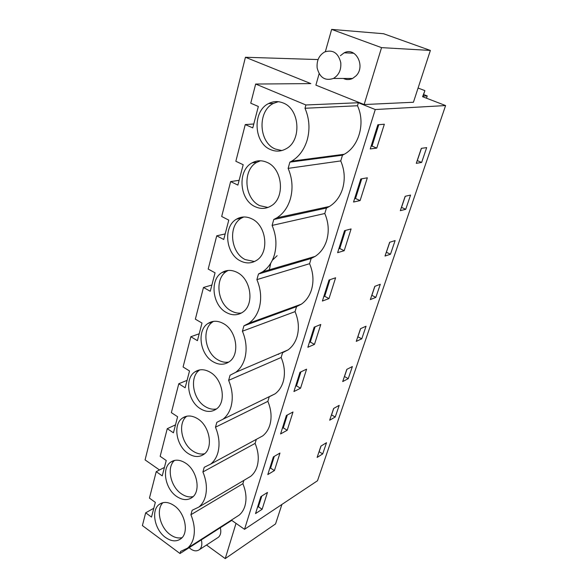 <?xml version="1.0" encoding="UTF-8"?>
<svg xmlns="http://www.w3.org/2000/svg" width="588" height="588" viewBox="0 0 588 588"><rect width="100%" height="100%" fill="white"/><g stroke="black" fill="none" stroke-linecap="round" stroke-linejoin="round"><path stroke-width="0.88" d="M422.838 96.807L424.904 90.64L418.083 88.038M231.959 519.741L231.76 520.395L244.534 529.318L317.498 480.749L445.601 105.561L375.262 109.537L358.379 102.738L305.914 104.98L255.662 84.04L310.832 83.599L245.431 57.264L318.079 59.564M445.601 105.561L422.603 96.711L424.904 90.64M319.13 73.706L315.896 85.135L364.134 104.546L413.43 102.253L430.372 50.443L381.546 47.635L364.134 104.546M231.76 520.395L180.016 553.529L142.399 525.576L145.67 512.81L151.506 517.087L155.335 502.373L149.44 498.117L156.224 471.657L162.229 475.868L166.228 460.5L160.164 456.317L167.249 428.681L173.431 432.805L177.613 416.738L171.365 412.644L178.781 383.751L185.147 387.779L189.52 370.969L183.081 366.978L190.843 336.733L197.414 340.658L201.993 323.047L195.348 319.166L203.477 287.473L210.254 291.281L215.061 272.817L208.196 269.061L216.729 235.817L223.734 239.485L228.776 220.11L221.683 216.494L230.636 181.582L237.883 185.095L243.182 164.728L235.847 161.274L245.262 124.568L252.766 127.905L258.345 106.472L250.745 103.201L255.662 84.04M159.51 469.974L145.082 459.897L245.431 57.264M329.471 156.9L328.898 156.276M276.955 313.801L276.698 313.132M307.987 159.745L308.2 158.988M305.914 104.98L304.996 108.266C309.361 118.519 310.119 129.015 307.267 139.746L307.208 139.944C304.268 149.58 299.101 156.651 291.707 161.149L289.877 162.134L288.127 168.374C292.383 178.429 293.14 188.564 290.406 198.781C287.841 207.314 283.342 213.657 276.904 217.81L273.773 219.493L272.112 225.417C276.25 235.251 277.022 245.027 274.427 254.736C272.178 262.285 268.246 267.966 262.63 271.781L258.477 273.993L256.897 279.623C260.925 289.245 261.704 298.682 259.234 307.921C257.243 314.631 253.796 319.74 248.886 323.238L243.924 325.848L242.418 331.206C246.343 340.621 247.129 349.735 244.777 358.54C243.013 364.538 239.97 369.139 235.656 372.351L230.062 375.24L228.629 380.348C232.451 389.565 233.238 398.377 231.003 406.786C229.423 412.159 226.725 416.319 222.918 419.259L216.84 422.338L215.473 427.211C219.199 436.245 219.993 444.778 217.861 452.804C216.443 457.648 214.047 461.418 210.666 464.116L204.22 467.306L202.911 471.966C206.55 480.815 207.344 489.076 205.308 496.75C204.029 501.13 201.89 504.563 198.884 507.04L192.158 510.281L190.909 514.735C194.452 523.416 195.253 531.427 193.312 538.77C192.151 542.746 190.233 545.87 187.543 548.148L180.619 551.397L180.016 553.529M358.379 102.738L357.467 105.744L304.996 108.266M243.895 480.352L242.873 483.718L190.909 514.735M235.957 517.183L239.147 515.139C241.786 512.934 243.697 509.95 244.873 506.195C246.864 499.256 246.196 491.766 242.873 483.718M244.534 529.318L375.262 109.537M257.625 438.655L262.704 435.899C266.004 433.305 268.371 429.732 269.811 425.183C271.972 417.649 271.318 409.711 267.849 401.361L269.231 396.79L275.133 393.806C278.844 390.991 281.498 387.066 283.093 382.031C285.356 374.174 284.71 365.986 281.152 357.482L282.593 352.704L288.01 349.934C292.207 346.876 295.191 342.554 296.962 336.961C299.329 328.751 298.689 320.313 295.044 311.633L296.558 306.642L301.357 304.165C306.105 300.85 309.479 296.08 311.471 289.84C313.948 281.262 313.316 272.545 309.582 263.696L311.162 258.47L315.168 256.39C320.585 252.796 324.407 247.511 326.649 240.529C329.243 231.547 328.626 222.543 324.796 213.51L326.45 208.042L329.456 206.469C335.652 202.588 340.018 196.715 342.554 188.858C345.274 179.45 344.671 170.138 340.739 160.921L342.481 155.188L344.23 154.269C358.967 146.441 365.64 122.958 357.467 105.744M256.324 439.361L255.096 443.403L202.911 471.966M246.695 478.698L250.716 476.317C253.663 473.921 255.78 470.657 257.081 466.534C259.154 459.309 258.5 451.599 255.096 443.403M376.761 148.11L370.256 148.94L377.856 124.766L384.339 124.215L376.761 148.11L372.035 146.103L371.109 146.221M421.64 162.442L416.275 163.339L421.331 148.352L426.675 147.61L421.64 162.442L417.296 160.612L421.434 148.338M335.241 417.002L339.195 405.353L333.631 408.469L329.67 420.214L335.241 417.002L331.47 414.885M348.25 378.665L342.701 381.568L346.817 369.36L352.366 366.552L348.25 378.665L344.487 376.526L346.92 369.308M287.209 430.262L293.008 411.99L286.385 415.495L280.586 433.929L287.209 430.262L283.284 427.836L287.326 415.003M361.774 338.813L366.052 326.222L360.532 328.685L356.247 341.385L361.774 338.813L357.805 336.777M329.015 280.02L335.601 277.779L329.001 298.579L322.4 301.034L329.015 280.02M360.804 178.972L367.331 177.804L360.099 200.596L353.55 202.022L360.804 178.972M405.735 209.299L400.318 210.666L405.161 196.304L410.564 195.076L405.735 209.299L401.523 207.388L405.264 196.282M390.483 254.236L385.022 256.037L389.668 242.271L395.114 240.588L390.483 254.236L386.389 252.259L389.77 242.234M314.176 327.178L320.783 324.48L314.462 344.384L307.847 347.273L314.176 327.178M375.842 297.374L370.344 299.579L374.799 286.356L380.289 284.269L375.842 297.374L371.866 295.338L374.909 286.319M300.541 388.234L306.598 369.168L299.976 372.3L293.926 391.535L300.541 388.234L296.506 385.853L300.916 371.851M273.361 456.905L267.797 474.582L274.412 470.576L279.976 453.047L273.361 456.905M322.709 453.921L317.123 457.42L320.938 446.108L326.516 442.698L322.709 453.921L319.137 451.709L321.048 446.049M344.539 230.665L351.102 228.938L344.193 250.701L337.622 252.664L344.539 230.665M260.859 496.625L267.466 492.443L262.123 509.281L255.523 513.589L260.859 496.625M283.078 102.951C300.012 109.015 301.864 140.922 285.988 148.83C280.917 151.601 275.743 151.851 270.465 149.558C253.722 142.987 252.223 111.294 268.554 103.576C273.258 101.165 278.095 100.96 283.078 102.951M240.352 260.881C225.594 253.869 222.962 226.556 236.523 219.148C241.293 216.377 246.365 216.259 251.737 218.795C266.651 225.38 269.605 252.928 256.375 260.477C251.304 263.578 245.96 263.711 240.352 260.881M188.234 453.546C176.304 446.094 172.666 424.565 182.346 418.149C186.844 415.091 191.945 415.29 197.649 418.737C209.681 425.888 213.584 447.659 204.087 454.171C199.376 457.471 194.091 457.266 188.234 453.546M176.628 496.426C165.25 488.922 161.502 468.445 170.469 462.286C174.857 459.221 179.913 459.507 185.632 463.146C197.112 470.371 201.111 491.098 192.305 497.338C187.719 500.631 182.493 500.322 176.628 496.426M174.144 505.614C185.124 512.898 189.182 532.684 181.001 538.667C176.54 541.93 171.38 541.533 165.529 537.469C154.644 529.928 150.822 510.384 159.142 504.475C163.42 501.417 168.425 501.799 174.144 505.614M237.221 272.457C251.289 279.234 254.597 305.04 242.476 312.346C237.464 315.543 232.098 315.602 226.38 312.522C212.452 305.356 209.453 279.792 221.852 272.611C226.601 269.716 231.723 269.671 237.221 272.457M255.03 206.623C239.338 199.81 237.192 170.476 252.054 162.876C256.824 160.267 261.8 160.09 267.003 162.369C282.865 168.719 285.342 198.281 270.87 206.035C265.776 208.997 260.499 209.196 255.03 206.623M210.225 372.255C222.859 379.311 226.623 402.258 216.355 409.042C211.526 412.328 206.197 412.217 200.361 408.697C187.844 401.317 184.353 378.613 194.834 371.932C199.435 368.904 204.565 369.014 210.225 372.255M213.069 361.738C199.876 354.454 196.598 330.412 207.983 323.474C212.665 320.504 217.803 320.526 223.396 323.554C236.714 330.478 240.286 354.762 229.144 361.811C224.212 365.067 218.854 365.045 213.069 361.738M430.372 50.443L383.589 33.736L331.647 29.4L381.546 47.635M331.647 29.4L325.362 51.648M340.371 55.698L344.208 52.802C355.666 46.577 365.839 66.246 356.063 75.83L352.594 78.461C349.478 79.946 346.398 79.939 343.37 78.461M153.799 508.26L145.67 512.81M236.016 523.371L225.233 558.6L275.551 523.923L281.924 504.43M206.513 545.025L225.233 558.6M220.294 527.737L220.632 529.251C221.139 532.801 220.397 535.47 218.398 537.27L217.354 537.954M312.154 159.194L311.574 158.547M259.529 320.151L259.264 319.468M255.949 321.46L256.199 320.585M269.12 270.855L270.723 263.24M272.347 260.249L277.132 255.706M278.58 353.969L278.609 354.417M342.481 155.188L289.877 162.134M340.739 160.921L288.127 168.374M326.45 208.042L273.773 219.493M324.796 213.51L272.112 225.417M311.162 258.47L258.477 273.993M309.582 263.696L256.897 279.623M296.558 306.642L243.924 325.848M295.044 311.633L242.418 331.206M281.152 357.482L228.629 380.348M267.849 401.361L215.473 427.211M372.035 146.103L378.782 124.685M333.734 408.41L331.573 414.827M283.284 427.836L282.343 428.351M360.635 328.641L357.908 336.726M329.001 298.579L324.708 296.323L329.949 279.697M324.708 296.323L323.775 296.668M360.099 200.596L355.527 198.501L361.73 178.811M355.527 198.501L354.601 198.693M314.462 344.384L310.302 342.062L315.109 326.796M310.302 342.062L309.361 342.466M296.506 385.853L295.566 386.316M274.412 470.576L270.598 468.099L274.295 456.354M270.598 468.099L269.657 468.665M344.193 250.701L339.768 248.518L345.472 230.422M339.768 248.518L338.835 248.79M262.123 509.281L258.419 506.768L261.8 496.029M258.419 506.768L257.478 507.37M164.419 467.453L156.224 471.657M175.503 424.852L167.249 428.681M187.087 380.34L178.781 383.751M199.2 333.778L190.843 336.733M211.886 285.026L203.477 287.473M225.175 233.936L216.729 235.817M239.125 180.318L230.636 181.582M253.781 123.994L245.262 124.568M278.315 101.695L273.486 103.392C257.206 111.051 258.669 142.509 275.331 149.029L281.792 150.565M243.792 216.972L241.425 218.141C227.909 225.505 230.496 252.634 245.196 259.587L254.486 261.535M186.83 416.186C177.532 422.86 181.273 443.837 192.982 451.121C196.936 453.708 200.817 454.575 204.624 453.723M174.57 460.404C166.397 467.107 170.388 486.57 181.347 493.78C185.396 496.559 189.329 497.492 193.151 496.581M162.957 502.666C155.761 509.34 159.921 527.495 170.219 534.624C174.313 537.557 178.267 538.564 182.074 537.63M228.188 270.443L226.748 271.252C214.37 278.403 217.332 303.798 231.209 310.898C234.575 312.779 237.993 313.478 241.447 312.992M260.477 160.781L256.978 162.259C242.16 169.807 244.263 198.935 259.889 205.697L267.937 207.468M199.802 369.889L199.677 369.977C189.211 376.629 192.658 399.201 205.139 406.514C208.96 408.888 212.746 409.696 216.494 408.932M213.554 321.357L212.849 321.805C201.493 328.714 204.727 352.602 217.869 359.819C221.5 361.965 225.138 362.715 228.776 362.068M317.16 67.987C316.542 60.593 319.064 55.235 324.73 51.928C332.918 49.399 338.262 52.949 340.761 62.563C341.341 69.854 338.886 75.154 333.411 78.454C325.113 81.151 319.696 77.66 317.16 67.987M201.309 539.894L201.662 541.445C202.199 545.083 201.456 547.81 199.45 549.626C196.377 551.757 192.952 551.103 189.167 547.671M423.61 94.543L427.226 95.925L423.257 96.064L422.993 96.866M427.226 95.925L426.469 98.203M344.23 154.269L291.707 161.149M239.147 515.139L187.543 548.148M329.456 206.469L276.904 217.81M315.168 256.39L262.63 271.781M301.357 304.165L248.886 323.238M288.01 349.934L235.656 372.351M275.133 393.806L222.918 419.259M262.704 435.899L210.666 464.116M250.716 476.317L198.884 507.04M273.486 103.392L268.554 103.576M241.425 218.141L236.523 219.148M186.433 416.275L182.346 418.149M173.732 460.617L170.469 462.286M161.759 503.019L159.142 504.475M226.748 271.252L221.852 272.611M256.978 162.259L252.054 162.876M199.677 369.977L194.834 371.932M212.849 321.805L207.983 323.474M353.763 53.229L344.208 52.802M333.411 78.454L352.594 78.461M199.45 549.626L218.398 537.27"/></g></svg>
